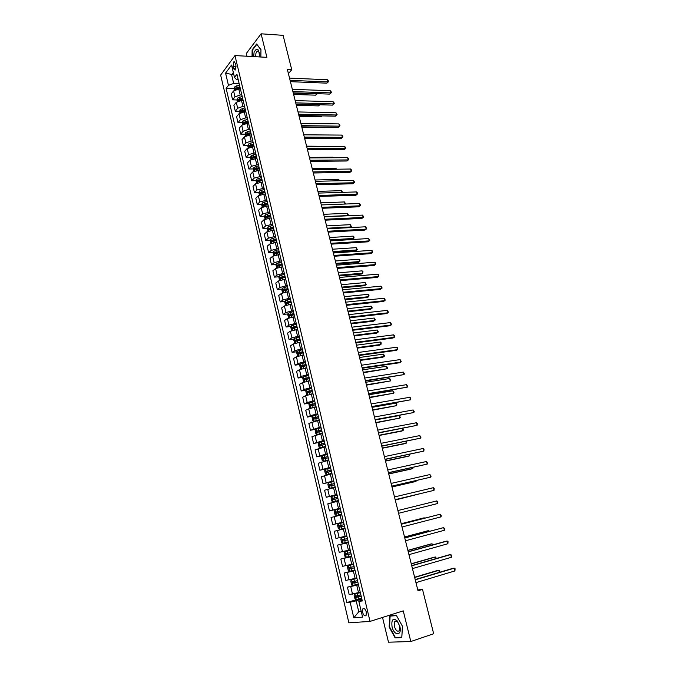 <?xml version="1.0" encoding="UTF-8"?>
<svg xmlns="http://www.w3.org/2000/svg" width="676" height="676" viewBox="0 0 676 676"><rect width="100%" height="100%" fill="white"/><g stroke="black" fill="none" stroke-linecap="round" stroke-linejoin="round"><path stroke-width="1.01" d="M366.299 612.025C365.243 608.907 364.077 607.868 362.775 608.907L362.564 612.338C363.612 615.464 364.786 616.504 366.088 615.456L366.299 612.025M382.523 617.442L388.497 642.2L410.805 641.524L433.671 633.75L422.508 589.396L417.785 589.928M220.646 75.061L348.875 622.816L370.034 621.405L234.969 55.567L220.646 75.061M234.969 55.567L266.893 57.342L261.097 33.8L246.292 53.505L246.951 56.235M288.415 73.642L291.745 69.721L287.376 69.51L418.005 590.782L422.508 589.396M232.975 66.637L233.457 68.648L235.104 70.127L235.924 65.352L235.442 63.324L233.803 61.854L232.975 66.637L236.101 66.789M233.338 72.56L231.631 74.825L233.676 83.444L228.454 85.337L226.13 88.395L346.796 602.569L357.165 599.46M228.454 85.337L225.581 73.118L231.555 65.04L234.496 77.41L236.592 79.641L238.214 79.709M362.066 599.899L358.829 601.327L362.319 600.964L236.913 74.242L234.496 77.41M358.829 601.327L362.581 617.12L353.801 617.788L350.143 602.223L346.796 602.569M261.097 33.8L283.092 35.338L291.745 69.721M410.805 641.524L403.251 610.859L370.034 621.405M233.904 74.926L225.581 73.118M361.145 611.07L358.779 611.797L361.263 611.586M239.152 83.655L233.676 83.444M240.445 89.097L238.797 89.038L233.583 90.93L231.226 93.947L232.612 99.837L236.946 99.963M241.856 95.012L240.208 94.961L234.978 96.845L232.612 99.837M243.157 100.487L241.509 100.437L236.27 102.313L233.896 105.287L235.29 111.202L239.65 111.295M244.577 106.428L242.921 106.394L237.682 108.261L235.29 111.202M245.887 111.937L244.23 111.895L238.974 113.771L236.583 116.686L237.986 122.635L242.371 122.702M247.306 117.911L245.658 117.886L240.394 119.745L237.986 122.635M248.624 123.446L246.968 123.421L241.704 125.28L239.287 128.144L240.698 134.127L245.109 134.161M250.061 129.462L248.405 129.437L243.123 131.296L240.698 134.127M251.379 135.023L249.723 135.014L244.433 136.856L242 139.67L243.419 145.686L247.864 145.686M252.824 141.064L251.168 141.064L245.861 142.906L243.419 145.686M254.151 146.667L247.188 148.5L244.729 151.255L246.157 157.305L250.627 157.28M255.604 152.742L248.624 154.584L246.157 157.305M256.939 158.37L249.951 160.212L247.475 162.908L248.912 168.992L253.407 168.932M258.393 164.479L251.396 166.321L248.912 168.992M259.745 170.141L252.74 171.983L250.238 174.628L251.675 180.745L256.204 180.644M261.206 176.284L254.193 178.126L251.675 180.745M262.558 181.979L255.536 183.821L253.01 186.407L254.463 192.559L259.026 192.423M264.037 188.156L256.998 189.998L254.463 192.559M265.398 193.877L258.35 195.727L255.798 198.254L257.26 204.439L261.857 204.27M266.876 200.096L259.821 201.938L257.26 204.439M268.245 205.85L261.181 207.693L258.612 210.168L260.074 216.388L264.705 216.185M269.732 212.103L262.651 213.946L260.074 216.388M271.11 217.883L264.02 219.734L261.435 222.142L262.905 228.404L267.569 228.167M272.605 224.17L265.507 226.021L262.905 228.404M273.991 229.992L266.885 231.843L264.265 234.192L265.752 240.487L270.451 240.208M275.495 236.313L268.38 238.163L265.752 240.487M276.89 242.169L269.758 244.019L267.121 246.309L268.617 252.638L273.349 252.317M278.402 248.523L271.262 250.374L268.617 252.638M279.805 254.413L272.656 256.263L269.994 258.494L271.49 264.857L276.273 264.502M281.326 260.801L274.169 262.66L271.49 264.857M282.737 266.724L275.563 268.575L272.884 270.746L274.388 277.143L279.205 276.746M284.266 273.155L277.084 275.005L274.388 277.143M285.686 279.103L278.495 280.962L275.783 283.067L277.304 289.505L282.154 289.066M287.224 285.576L280.025 287.435L277.304 289.505M288.652 291.559L281.436 293.418L278.706 295.463L280.227 301.935L285.128 301.454M290.198 298.065L282.974 299.924L280.227 301.935M291.601 304.09L284.393 305.949L281.639 307.926L283.176 314.433L288.12 313.909M293.19 310.63L285.94 312.489L283.176 314.433M294.635 316.689L287.376 318.548L284.596 320.458L286.134 327.007L291.128 326.432M296.198 323.263L288.931 325.131L286.134 327.007M297.651 329.356L290.367 331.223L287.562 333.065L289.117 339.656L294.153 339.031M299.231 335.972L291.931 337.839L289.117 339.656M300.685 342.098L293.384 343.966L290.553 345.749L292.108 352.373L297.203 351.706M302.273 348.757L294.956 350.624L292.108 352.373M303.735 354.917L296.409 356.784L293.553 358.5L295.125 365.158L300.271 364.449M305.332 361.618L297.998 363.485L295.125 365.158M306.811 367.812L299.46 369.679L296.578 371.327L298.158 378.028L303.355 377.259M308.408 374.546L301.048 376.422L298.158 378.028M309.895 380.782L302.527 382.658L299.62 384.23L301.209 390.973L306.465 390.145M311.509 387.559L304.124 389.427L301.209 390.973M312.599 393.897L305.611 395.705L302.679 397.209L304.276 403.986L309.591 403.107M314.627 400.64L307.217 402.516L304.276 403.986M316.123 406.952L308.712 408.828L305.746 410.264L307.36 417.084L312.735 416.146M317.762 413.805L310.326 415.681L307.36 417.084M319.266 420.151L308.847 423.396L310.461 430.249L315.903 429.26L315.177 430.713L315.929 433.891L317.179 434.524L322.351 433.105M320.914 427.046L310.461 430.249M322.435 433.434L311.957 436.603L313.579 443.498L319.342 442.391M324.083 440.363L313.579 443.498M325.612 446.785L315.084 449.886L316.723 456.824L323.39 455.489M327.269 453.765L316.723 456.824M328.806 460.221L318.235 463.246L319.875 470.226L329.068 468.307M330.48 467.243L319.875 470.226M332.026 473.741L321.404 476.69L323.052 483.712L333.843 481.354M333.707 480.805L323.052 483.712M335.262 487.337L324.59 490.218L326.255 497.282L337.045 494.824M336.961 494.443L326.255 497.282M338.524 501.017L327.792 503.823L329.465 510.929L340.273 508.369M340.222 508.166L329.465 510.929M341.803 514.782L331.02 517.503L332.702 524.652L343.518 521.99M343.509 521.973L332.702 524.652M345.098 528.624L334.257 531.277L345.081 528.556M346.822 535.857L335.955 538.468L334.257 531.277M348.41 542.558L337.527 545.126L348.351 542.304M350.143 549.833L339.225 552.36L337.527 545.126M351.748 556.568L340.805 559.06L351.647 556.128M353.489 563.894L342.521 566.344L340.805 559.06M355.103 570.671L344.109 573.079L354.959 570.045M356.86 578.039L345.833 580.405L344.109 573.079M358.483 584.858L347.43 587.182L355.737 584.774M360.249 592.269L349.171 594.55L347.43 587.182M361.88 599.13L356.184 600.846L358.779 611.797L353.801 617.788M226.13 88.395L234.259 88.683M275.385 239.921L276.34 239.862M271.972 227.939L273.484 227.863M268.634 216.016L270.645 215.923M265.338 204.144L267.823 204.059M264.755 191.181L260.361 192.516L265.009 192.254M258.993 180.585L261.925 180.526M256.001 168.89L258.595 168.856M253.111 157.263L255.317 157.246M250.281 145.686L252.089 145.686M247.492 134.178L248.912 134.194M244.729 122.736L245.777 122.753M241.991 111.346L242.684 111.363M350.143 602.223L356.184 600.846M260.851 57.004L260.961 49.602L256.593 44.008L252.123 49.923L252.038 56.514M401.806 637.595L402.457 626.246L396.356 615.337L389.748 615.828L389.148 626.99L395.105 637.84L401.806 637.595M252.554 49.948L252.123 49.923M396.457 637.392L395.105 637.84M290.426 81.669L326.846 83.165L327.987 81.931L290.097 80.351M327.421 79.751L328.325 80.816L328.553 81.695L327.987 81.931L327.421 79.751L289.539 78.112M328.553 81.695L326.846 83.165M234.58 90.094L234.251 88.708L234.817 86.807L239.481 85.049M293.629 94.437L315.692 95.164L316.706 93.668M239.895 86.773L235.628 88.15L235.814 89.283L240.149 87.855M235.628 88.15L240.039 87.365M293.316 93.195L317.357 93.727L315.692 95.164M293.232 92.865L329.685 94.108L330.834 92.899L292.911 91.581M330.26 90.702L331.164 91.759L331.392 92.637L330.834 92.899L330.26 90.702L292.345 89.333M331.392 92.637L329.685 94.108M296.054 104.129L332.533 105.11L333.699 103.918L295.742 102.87M333.124 101.713L334.029 102.76L334.257 103.639L333.699 103.918L333.124 101.713L295.175 100.606M334.257 103.639L332.533 105.11M298.893 115.452L335.406 116.162L336.572 114.996L298.589 114.227M335.997 112.774L337.13 114.709L336.572 114.996L335.997 112.774L298.015 111.946M337.13 114.709L335.406 116.162M237.276 101.493L236.93 100.031L237.504 98.13L242.185 96.389M296.358 105.329L318.447 105.904L319.537 104.755M242.6 98.121L238.315 99.49L238.51 100.623L242.853 99.211M238.315 99.49L242.735 98.696M319.841 104.763L318.447 105.904M239.988 112.96L239.625 111.405L240.2 109.52L244.898 107.788M299.105 116.289L321.21 116.711L321.996 115.9M245.312 109.529L241.019 110.898L241.222 112.03L245.574 110.627M241.019 110.898L245.447 110.087M322.224 115.909L321.21 116.711M242.718 124.485L242.329 122.846L242.912 120.97L247.627 119.255M301.859 127.299L323.99 127.57L324.438 127.113M248.041 120.996L243.74 122.364L243.943 123.505L248.303 122.102M243.74 122.364L248.176 121.545M324.556 127.113L323.99 127.57M301.741 126.834L338.287 127.282L339.462 126.142L301.445 125.635M338.887 123.902L340.02 125.829L339.462 126.142L338.887 123.902L300.871 123.353M340.02 125.829L338.287 127.282M245.456 136.079L245.05 134.347L245.641 132.488L250.374 130.781M304.639 138.369L326.778 138.479M250.788 132.538L246.47 133.899L246.689 135.031L251.058 133.645M246.47 133.899L250.914 133.071M259.491 56.928C258.976 48.461 257.176 46.898 254.083 52.246L253.669 56.607M259.466 53.294C258.925 51.359 258.156 50.658 257.134 51.199L255.917 53.328L255.655 56.716M252.342 56.531L252.435 50.1L256.762 44.379L260.961 49.754M392.055 626.779C394.15 636.302 402.347 636.006 399.82 626.348L397.201 620.906C392.967 617.653 391.252 619.613 392.055 626.779M394.353 626.356C395.832 630.632 397.505 632.052 399.372 630.623L399.668 626.06L397.877 622.342C396.584 620.923 395.511 620.745 394.657 621.793L394.353 626.356M402.431 626.204L401.798 637.189L395.308 637.434L389.537 626.914L390.12 616.098L396.525 615.625M391.353 615.709L390.12 616.098M304.614 138.276L341.186 138.462L342.369 137.338L304.318 137.118M341.786 135.09L342.69 136.113L342.918 137.008L342.369 137.338L341.786 135.09L303.744 134.811M342.918 137.008L341.186 138.462M307.495 149.785L344.101 149.7L345.292 148.593L307.217 148.652M344.709 146.337L345.842 148.247L345.292 148.593L344.709 146.337L306.634 146.337M345.842 148.247L344.101 149.7M310.394 161.353L347.025 160.998L348.233 159.916L310.123 160.254M347.641 157.643L348.546 158.64L348.774 159.553L348.233 159.916L347.641 157.643L309.54 157.93M348.774 159.553L347.025 160.998M313.309 172.988L349.974 172.355L351.19 171.298L313.047 171.924M350.599 169.017L351.495 169.997L351.731 170.91L351.19 171.298L350.599 169.017L312.456 169.583M351.731 170.91L349.974 172.355M316.241 184.683L352.931 183.779L354.156 182.74L315.988 183.661M353.565 180.441L354.697 182.334L354.156 182.74L353.565 180.441L315.396 181.303M354.697 182.334L352.931 183.779M248.219 147.731L247.788 145.915L248.379 144.064L253.128 142.366M253.551 144.132L249.216 145.492L249.444 146.633L253.821 145.247M249.216 145.492L253.677 144.656M330.201 146.337L306.591 146.168M250.99 159.451L250.542 157.542L251.142 155.708L255.908 154.018M256.331 155.801L251.979 157.145L252.216 158.294L256.593 156.916M251.979 157.145L256.449 156.3M333.124 157.753L332.989 157.212L309.397 157.381M332.989 157.212L333.488 157.753M253.779 171.239L253.306 169.237L253.914 167.42L258.697 165.738M259.119 167.521L254.759 168.873L254.996 170.014L259.39 168.654M254.759 168.873L259.238 168.02M336.065 169.228L335.828 168.307L312.219 168.645M335.828 168.307L336.682 169.22M256.584 183.086L256.086 180.999L256.703 179.191L261.502 177.526M261.933 179.317L257.556 180.661L257.801 181.81L262.204 180.458M257.556 180.661L262.043 179.791M339.022 180.771L338.684 179.461L315.058 179.977M338.684 179.461L339.665 180.754M259.407 195.009L258.891 192.821L259.508 191.029L264.324 189.373M260.361 192.516L260.623 193.666L265.026 192.322M262.136 192.33L264.865 191.638M341.997 192.373L341.557 190.674L317.914 191.359M341.557 190.674L342.639 192.356M319.19 196.446L355.914 195.254L357.148 194.24L318.937 195.457M356.548 191.933L357.443 192.897L357.68 193.818L357.148 194.24L356.548 191.933L318.345 193.091M357.68 193.818L355.914 195.254M262.237 206.991L261.696 204.71L262.322 202.935L267.164 201.287M267.595 203.104L263.192 204.439L263.454 205.589L267.865 204.253M263.192 204.439L267.696 203.552M344.988 204.042L344.447 201.947L320.787 202.808M345.571 203.78L344.447 201.947M322.156 208.276L358.905 206.805L360.147 205.808L321.911 207.321M359.548 203.493L360.68 205.369L360.147 205.808L359.548 203.493L321.32 204.938M265.093 219.041L264.527 216.666L265.161 214.909L270.011 213.27M270.451 215.095L266.031 216.421L266.302 217.579L270.721 216.252M266.031 216.421L270.552 215.526M324.243 216.633L347.937 215.551L347.354 213.278L323.669 214.326M347.641 215.788L348.47 215.112L347.354 213.278M325.131 220.173L361.913 218.407L363.164 217.435L324.902 219.252M362.564 215.103L363.696 216.979L363.164 217.435L362.564 215.103L324.303 216.861M267.958 231.167L267.375 228.699L268.017 226.942L272.884 225.319M273.315 227.161L268.879 228.488L269.166 229.646L273.594 228.319M270.197 228.42L273.417 227.575M327.15 228.218L350.852 226.959L350.269 224.669L326.567 225.894M349.999 227.626L351.393 226.494L350.269 224.669M328.13 232.13L364.939 230.077L366.206 229.13L327.911 231.243M365.598 226.79L366.73 228.649L366.206 229.13L365.598 226.79L327.302 228.843M270.848 243.352L270.239 240.791L270.882 239.05L275.766 237.437M330.277 240.707L352.585 239.329L353.793 238.425L353.202 236.127L329.482 237.538M276.205 239.287L271.744 240.614L272.039 241.771L276.484 240.453M273.087 240.529L276.298 239.684M330.065 239.87L353.793 238.425L354.089 237.022L353.202 236.127M331.147 244.163L367.981 241.814L369.257 240.884L330.927 243.309M368.648 238.527L369.78 240.386L369.257 240.884L368.648 238.527L330.327 240.893M273.746 255.612L273.112 252.951L273.763 251.227L278.673 249.63M333.209 252.385L355.525 250.838L356.742 249.951L356.151 247.644L332.415 249.233M279.112 251.489L274.625 252.807L274.929 253.973L279.391 252.663M274.625 252.807L279.205 251.869M333.006 251.582L356.742 249.951L357.274 249.452L356.151 247.644M334.172 256.255L371.04 253.61L372.324 252.706L333.969 255.444M371.707 250.34L372.594 251.244L372.324 252.706L371.707 250.34L333.361 253.01M276.661 267.941L276.011 265.178L276.661 263.471L281.588 261.882M336.149 264.122L358.483 262.406L359.716 261.544L359.117 259.221L335.364 260.995M282.036 263.75L277.523 265.077L277.836 266.243L282.315 264.933M278.571 265.921L278.842 264.975L282.12 264.122M335.955 263.361L359.716 261.544L360.004 260.091L359.117 259.221M337.223 268.414L374.115 265.474L375.408 264.595L337.028 267.637M374.791 262.212L375.679 263.108L375.408 264.595L374.791 262.212L336.411 265.195M340.29 280.65L377.208 277.405L378.518 276.552L340.104 279.906M377.892 274.152L378.78 275.031L378.518 276.552L377.892 274.152L339.487 277.447M343.374 292.953L380.318 289.396L381.636 288.567L343.197 292.252M381.01 286.159L382.143 287.993L381.636 288.567L381.01 286.159L342.571 289.776M346.467 305.324L383.444 301.454L384.771 300.651L346.306 304.656M384.145 298.226L385.278 300.051L384.771 300.651L384.145 298.226L345.681 302.172M349.585 317.762L386.587 313.588L387.931 312.802L349.433 317.137M387.297 310.368L388.43 312.185L387.931 312.802L387.297 310.368L348.808 314.636M352.72 330.277L389.748 325.781L391.1 325.029L352.576 329.694M390.466 322.579L391.598 324.387L391.1 325.029L390.466 322.579L351.942 327.176M355.88 342.859L392.933 338.042L394.294 337.316L355.737 342.318M393.652 334.848L394.53 335.668L394.294 337.316L393.652 334.848L355.103 339.783M359.049 355.517L396.128 350.379L397.496 349.669L358.922 355.01M396.854 347.194L397.733 348.005L397.496 349.669L396.854 347.194L358.28 352.466M362.235 368.251L399.347 362.775L400.724 362.099L362.125 367.786M400.082 359.607L401.214 361.398L400.724 362.099L400.082 359.607L361.483 365.226M365.446 381.053L403.969 374.597L365.344 380.63M403.318 372.096L404.451 373.87L403.969 374.597L403.318 372.096L364.694 378.053M368.673 393.931L407.231 387.171L368.581 393.542M406.58 384.652L407.712 386.418L407.231 387.171L406.58 384.652L367.93 390.956M371.918 406.884L410.518 399.812L371.834 406.538M409.859 397.277L410.729 398.02L410.518 399.812L409.859 397.277L371.183 403.935M375.18 419.914L413.813 412.521L375.112 419.61M413.154 409.969L414.287 411.726L413.813 412.521L413.154 409.969L374.453 416.991M378.467 433.012L417.134 425.305L378.399 432.758M416.467 422.745L417.337 423.463L417.134 425.305L416.467 422.745L377.74 430.122M381.771 446.194L420.472 438.166L381.72 445.983M419.804 435.589L420.937 437.321L420.472 438.166L419.804 435.589L381.053 443.329M385.092 459.452L423.835 451.095L385.05 459.283M423.159 448.501L424.021 449.194L423.835 451.095L423.159 448.501L384.382 456.621M388.438 472.794L427.207 464.099L388.404 472.668M426.531 461.497L427.663 463.212L427.207 464.099L426.531 461.497L387.728 469.981M391.793 486.205L430.604 477.18L391.776 486.128M429.928 474.56L431.051 476.276L430.604 477.18L429.928 474.56L391.1 483.425M279.594 280.346L278.918 277.481L279.585 275.783L284.52 274.211M339.107 275.935L361.457 274.034L362.699 273.197L362.099 270.856L338.33 272.825M284.968 276.087L280.439 277.413L280.76 278.58L285.255 277.278M281.503 278.267L281.748 277.304L285.052 276.442M338.921 275.2L362.699 273.197L362.987 271.727L362.099 270.856M282.551 292.818L281.841 289.843L282.517 288.17L287.477 286.607M342.081 287.799L364.449 285.728L365.699 284.909L365.099 282.56L341.312 284.723M287.925 288.5L283.371 289.818L283.7 290.984L288.204 289.691M284.452 290.68L284.68 289.7L288.001 288.829M341.904 287.106L365.699 284.909L366.223 284.351L365.099 282.56M285.61 305.315L284.79 302.29L285.466 300.626L290.443 299.071M345.073 299.738L367.457 297.482L368.716 296.688L368.116 294.33L344.304 296.68M290.891 300.972L286.32 302.299L286.658 303.465L291.179 302.18M287.418 303.161L287.63 302.164L290.967 301.293M344.904 299.079L368.716 296.688L368.995 295.167L368.116 294.33M288.711 317.889L287.748 314.796L288.432 313.157L293.426 311.611M348.081 311.737L370.482 309.304L371.749 308.535L371.141 306.16L347.32 308.704M293.883 313.529L289.286 314.847L289.632 316.022L294.17 314.737M290.401 315.717L290.595 314.703L293.95 313.825M347.92 311.121L371.749 308.535L372.265 307.935L371.141 306.16M297.136 329.415L297.634 329.288M291.821 330.539L290.731 327.387L291.415 325.756L296.434 324.226M351.106 323.812L373.524 321.185L374.8 320.441L374.191 318.05L350.345 320.796M296.891 326.153L292.269 327.463L292.623 328.646L297.178 327.361M293.409 328.342L293.578 327.319L296.958 326.432M350.954 323.221L374.8 320.441L375.315 319.824L374.191 318.05M299.874 342.2L300.659 342.005M294.947 343.273L293.722 340.036L294.415 338.423L299.451 336.91M354.139 335.947L376.583 333.133L377.867 332.415L377.259 330.015L353.396 332.955M299.907 338.845L295.268 340.163L295.632 341.346L300.203 340.07M296.426 341.042L296.57 340.003L299.975 339.107M354.004 335.397L377.867 332.415L378.374 331.772L377.259 330.015M302.586 355.077L303.71 354.79M298.082 356.075L297.457 355.838L296.73 352.771L297.44 351.174L302.485 349.669M357.198 348.148L379.65 345.149L380.951 344.447L380.334 342.039L356.455 345.183M302.949 351.613L298.293 352.931L298.657 354.114L303.245 352.847M299.468 353.818L299.586 352.762L303.009 351.858M357.072 347.633L380.951 344.447L381.213 342.825L380.334 342.039M305.256 368.031L306.769 367.659M301.243 368.961L300.49 368.657L299.764 365.572L300.474 363.992L305.544 362.505M360.274 360.418L382.743 357.224L384.053 356.556L383.436 354.123L359.539 357.477M306.008 364.457L301.327 365.775L301.707 366.958L306.304 365.699M302.527 366.671L302.62 365.589L306.067 364.685M360.156 359.945L384.053 356.556L384.551 355.872L383.436 354.123M307.834 381.095L309.853 380.596M304.411 381.915L303.541 381.551L302.814 378.45L303.507 376.921L308.619 375.408M363.367 372.755L387.171 368.724L386.545 366.282L362.64 369.84M309.084 377.377L304.377 378.687L304.766 379.878L309.38 378.619M305.603 379.591L305.679 378.492L309.135 377.588M363.257 372.315L387.171 368.724L387.669 368.023L386.545 366.282M312.177 390.373L307.453 391.683L307.842 392.874L309.54 392.359L310.005 394.345L312.946 393.609M307.597 394.961L306.617 394.522L305.873 391.404L306.6 389.858L311.712 388.396M366.476 385.159L390.305 380.96L389.68 378.509L365.75 382.27M309.54 392.359L312.481 391.624M308.704 392.587L308.746 391.48L312.227 390.567M366.375 384.762L390.305 380.96L390.804 380.242L389.68 378.509M311.856 407.789L316.064 406.699M315.016 407.138L316.106 406.868M310.799 408.076L309.701 407.569L308.957 404.434L309.692 402.896L314.813 401.451M369.603 397.64L393.457 393.263L392.832 390.804L368.885 394.767M315.295 403.445L310.537 404.747L310.943 405.946L315.591 404.704M311.822 405.659L311.83 404.535L315.337 403.614M369.51 397.277L393.457 393.263L393.947 392.528L392.832 390.804M314.196 421.224L319.199 419.864M317.23 420.514L319.241 420.016M312.777 416.061L314.019 421.275L312.802 420.692L312.058 417.531L312.777 416.061L317.948 414.591M372.746 410.188L396.626 405.642L395.992 403.158L372.037 407.341M318.421 416.593L313.647 417.895L314.061 419.095L318.726 417.861M314.957 418.807L314.94 417.667L318.455 416.746M372.67 409.867L396.626 405.642L396.863 403.885L395.992 403.158M317.179 434.524L317.838 434.398M318.734 434.178L322.384 433.24M317.145 434.507L315.903 429.26L321.092 427.798M375.907 422.804L399.82 418.081L399.178 415.588L375.205 419.99M321.573 429.818L316.774 431.119L317.196 432.319L321.877 431.094M318.117 432.04L318.066 430.882L321.607 429.953M375.839 422.525L399.82 418.081L400.302 417.295L399.178 415.588M324.252 441.09L319.072 442.501L318.311 443.98L319.072 447.174L320.331 447.833L325.528 446.43M320.331 447.833L325.553 446.549M379.092 435.496L401.645 431.111L403.023 430.595L402.457 428.398M324.742 443.118L319.917 444.419L320.348 445.628L325.046 444.402M321.294 445.34L321.21 444.174L324.767 443.236M379.033 435.26L403.023 430.595L403.504 429.792L402.702 428.347M327.438 454.466L322.232 455.852L321.472 457.314L322.232 460.525L323.508 461.218L328.722 459.832M323.508 461.218L328.739 459.925M382.286 448.256L404.856 443.667L406.251 443.177L405.777 441.352M327.928 456.503L323.077 457.796L323.517 459.012L328.232 457.796M324.497 458.725L324.37 457.542L327.945 456.604M382.236 448.061L406.251 443.177L406.724 442.349L406.327 441.234M330.64 467.919L325.418 469.288L324.649 470.733L325.41 473.96L326.66 474.67L331.924 473.318M325.393 469.33L326.66 474.67L331.941 473.394M385.506 461.091L408.093 456.292L409.487 455.835L409.115 454.382M331.13 469.964L326.263 471.257L326.711 472.473L331.443 471.265M327.725 472.194L327.547 470.986L331.147 470.048M385.464 460.931L409.487 455.835L409.766 454.238M333.86 481.447L328.62 482.808L327.843 484.227L328.612 487.48L329.905 488.233L335.161 486.881M329.905 488.233L335.169 486.931M388.734 474.003L411.338 468.992L412.749 468.561L412.47 467.488M334.358 483.509L329.465 484.793L329.922 486.019L334.662 484.81M330.978 485.731L330.75 484.515L334.366 483.568M388.708 473.884L412.749 468.561L413.129 467.336M337.104 495.06L331.84 496.404L331.054 497.806L331.823 501.077L333.133 501.862L338.406 500.527M333.133 501.862L338.414 500.561M391.987 486.982L414.608 481.76L416.027 481.354L415.85 480.661M337.594 497.13L332.685 498.415L333.15 499.648L337.907 498.449M334.265 499.353L333.969 498.127L337.611 497.173M391.97 486.906L416.027 481.354L416.45 480.526M395.181 499.699L434.017 490.345L395.173 499.665M433.333 487.7L434.195 488.351L434.017 490.345L433.333 487.7L394.488 496.953M336.378 515.577L341.676 514.25L336.378 515.577L335.068 514.757L334.282 511.47L335.059 510.118L336.344 515.551M335.059 510.118L340.366 508.749M395.266 500.037L419.247 493.928M337.586 513.05L337.214 511.817L340.865 510.862L337.839 511.588L335.93 512.121L336.394 513.354L341.177 512.163M395.257 500.003L419.5 493.86M437.457 503.578L437.625 501.558L436.764 500.924L397.894 510.541L436.764 500.924L437.457 503.578L398.587 513.287M343.645 522.531L338.338 523.841L337.535 525.21L338.321 528.522L339.648 529.367L344.963 528.057M341.431 526.705L344.464 525.953L341.017 526.807L340.467 525.59L339.183 525.903L339.665 527.145L341.431 526.705L341.929 528.809M344.143 524.627L339.183 525.903M401.324 524.246L440.22 514.216L440.913 516.887L402.017 526.993M401.316 524.196L440.22 514.216L441.352 515.898L440.913 516.887M346.94 536.364L341.617 537.682L340.805 539.034L341.6 542.363L342.935 543.242L348.267 541.958M341.617 537.682L346.94 536.389M425.407 517.985L423.852 517.9L401.198 523.731M344.726 540.589L347.768 539.837L344.304 540.665L343.746 539.44L342.462 539.769L342.952 541.011L344.726 540.589L345.225 542.701M347.447 538.502L342.462 539.769M425.762 517.892L401.206 523.773M404.78 538.012L443.693 527.593L444.385 530.271L405.473 540.775M404.755 537.919L443.693 527.593L444.816 529.266L444.385 530.271M350.252 550.289L344.912 551.616L344.101 552.943L344.895 556.289L346.239 557.21L351.596 555.934M344.912 551.616L350.261 550.332M428.863 531.463L428.652 530.643L427.19 530.947L404.527 536.997M350.768 552.461L345.766 553.728L346.264 554.971L351.089 553.805M351.081 553.754L347.616 554.607L347.05 553.382L345.766 553.728M429.522 531.285L428.652 530.643L404.544 537.082M408.245 551.87L447.182 541.045L447.884 543.741L408.946 554.65M408.211 551.726L445.636 541.324L447.182 541.045L448.036 541.628L447.884 543.741M353.59 564.299L348.233 565.626L347.413 566.936L348.208 570.299L349.568 571.254L354.942 569.995M349.534 571.228L348.216 565.66L353.607 564.359M432.336 545.017L432.023 543.791L430.544 544.062L407.865 550.34M354.114 566.496L349.086 567.764L349.585 569.015L354.435 567.848M354.418 567.781L350.945 568.634L350.193 567.916M432.995 544.839L432.023 543.791L407.898 550.475M411.743 565.804L450.698 554.573L451.399 557.286L412.445 568.601M411.692 565.609L449.134 554.827L450.698 554.573L451.543 555.148L451.399 557.286M356.945 578.386L351.571 579.721L350.743 581.014L351.545 584.402L352.914 585.382L358.314 584.14M351.571 579.721L356.962 578.47M435.826 558.655L435.412 557.024L433.924 557.261L411.228 563.767M357.477 580.625L352.424 581.884L352.94 583.143L357.798 581.985M357.781 581.901L354.292 582.754L353.54 582.053M436.485 558.469L435.412 557.024L411.278 563.945M415.25 579.822L454.23 568.186L454.94 570.916L415.96 582.636M415.191 579.577L452.658 568.406L454.23 568.186L455.075 568.736L454.94 570.916M360.316 592.565L354.908 593.934L354.089 595.176L354.9 598.581L356.286 599.604L361.702 598.378M354.934 593.908L360.342 592.675M439.341 572.378L438.817 570.324L437.313 570.527L414.616 577.262M360.857 594.838L355.787 596.088L356.303 597.356L361.187 596.207M361.161 596.097L357.663 596.95L356.911 596.274M439.806 572.234L439.662 570.857L438.817 570.324L414.667 577.49M240.208 94.961L238.797 89.038M242.921 106.394L241.509 100.437M245.658 117.886L244.23 111.895M248.405 129.437L246.968 123.421M251.168 141.064L249.723 135.014M253.939 152.751L252.494 146.667M256.736 164.496L255.283 158.378M259.542 176.318L258.08 170.166M262.373 188.198L260.902 182.013M265.212 200.147L263.733 193.927M268.068 212.171L266.581 205.91M270.941 224.255L269.445 217.959M273.831 236.406L272.327 230.077M276.738 248.633L275.216 242.27M279.653 260.928L278.132 254.522M282.593 273.29L281.064 266.851M285.551 285.72L284.013 279.247M288.525 298.226L286.97 291.711M291.508 310.808L289.953 304.251M294.516 323.458L292.953 316.867M297.541 336.175L295.97 329.55M300.583 348.977L299.003 342.31M303.642 361.846L302.054 355.145M306.727 374.8L305.121 368.057M309.819 387.821L308.205 381.036M312.929 400.919L311.315 394.1M316.064 414.101L314.433 407.239M319.216 427.359L317.576 420.455M322.384 440.693L320.737 433.747M325.57 454.103L323.914 447.115M328.781 467.598L327.108 460.567M332.009 481.177L330.327 474.104M335.254 494.832L333.564 487.717M338.524 508.572L336.817 501.415M341.803 522.396L340.096 515.197M345.115 536.296L343.391 529.054M348.436 550.289L346.704 543.005M351.782 564.367L350.041 557.032M355.145 578.529L353.396 571.152M358.534 592.776L356.776 585.357M234.978 96.845L233.583 90.93M237.682 108.261L236.27 102.313M240.394 119.745L238.974 113.771M243.123 131.296L241.704 125.28M245.861 142.906L244.433 136.856M248.624 154.584L247.188 148.5M251.396 166.321L249.951 160.212M254.193 178.126L252.74 171.983M256.998 189.998L255.536 183.821M259.821 201.938L258.35 195.727M262.651 213.946L261.181 207.693M265.507 226.021L264.02 219.734M268.38 238.163L266.885 231.843M271.262 250.374L269.758 244.019M274.169 262.66L272.656 256.263M277.084 275.005L275.563 268.575M280.025 287.435L278.495 280.962M282.974 299.924L281.436 293.418M285.94 312.489L284.393 305.949M288.931 325.131L287.376 318.548M291.931 337.839L290.367 331.223M294.956 350.624L293.384 343.966M297.998 363.485L296.409 356.784M301.048 376.422L299.46 369.679M304.124 389.427L302.527 382.658M307.217 402.516L305.611 395.705M310.326 415.681L308.712 408.828M313.461 428.922L311.83 422.027M316.605 442.239L314.965 435.31M319.773 455.641L318.126 448.661M322.959 469.127L321.303 462.105M326.162 482.681L324.497 475.625M329.389 496.328L327.708 489.221M332.634 510.05L330.944 502.902M335.896 523.858L334.197 516.667M339.183 537.75L337.468 530.516M342.478 551.726L340.763 544.442M345.808 565.778L344.076 558.46M349.146 579.932L347.405 572.564M352.509 594.162L350.76 586.751M235.865 68.766L233.457 68.648M234.8 86.849L235.468 89.654M237.42 88.556L237.546 89.105M236.752 85.751L237.158 87.474M237.487 98.181L238.172 101.062M240.115 99.913L240.25 100.513M239.439 97.091L239.853 98.823M240.183 109.571L240.884 112.529M242.819 111.329L242.98 111.979M242.152 108.49L242.566 110.23M242.895 121.021L243.613 124.054M245.549 122.804L245.718 123.505M244.873 119.956L245.287 121.705M245.625 132.538L246.36 135.656M248.286 134.347L248.464 135.099M247.61 131.482L248.024 133.24M248.371 144.115L249.123 147.309M251.041 145.957L251.235 146.76M250.357 143.075L250.779 144.841M251.126 155.759L251.903 159.037M253.813 157.626L254.015 158.488M253.128 154.728L253.551 156.502M253.897 167.462L254.691 170.825M256.601 169.363L256.812 170.276M255.908 166.448L256.331 168.231M256.686 179.233L257.505 182.681M259.398 181.168L259.635 182.131M258.705 178.236L259.128 180.027M259.491 191.071L260.328 194.603M262.22 193.032L262.457 194.054M261.519 190.083L261.95 191.891M262.313 202.977L263.167 206.594M265.051 204.963L265.305 206.045M264.35 201.997L264.781 203.814M265.144 214.951L266.023 218.652M267.899 216.971L268.169 218.103M267.189 213.988L267.628 215.813M268 226.992L268.896 230.778M270.763 229.037L271.051 230.22M270.054 226.037L270.493 227.871M270.865 239.093L271.786 242.971M273.645 241.171L273.941 242.422M272.935 238.155L273.366 240.005M273.746 251.269L274.684 255.241M276.543 253.382L276.856 254.683M275.825 250.348L276.264 252.207M275.977 252.706L274.65 252.799M276.645 263.513L277.608 267.578M279.458 265.651L279.779 267.02M278.732 262.601L279.18 264.477M279.568 275.825L280.548 279.982M282.391 277.997L282.729 279.425M281.664 274.929L282.103 276.814M281.808 277.278L280.481 277.388M282.5 288.213L283.506 292.454M285.34 290.418L285.686 291.897M284.604 287.325L285.052 289.218M284.748 289.674L283.413 289.793M285.449 300.668L286.472 305.003M288.297 302.899L288.669 304.445M287.562 299.798L288.018 301.699M287.706 302.138L286.37 302.265M288.415 313.199L289.463 317.627M291.28 315.464L291.66 317.061M290.545 312.337L290.993 314.255M290.68 314.67L289.345 314.813M291.398 325.798L292.471 330.319M294.28 328.097L294.677 329.761M293.536 324.953L293.992 326.88M293.671 327.277L292.336 327.429M294.398 338.465L295.496 343.087M297.296 340.797L297.71 342.521M296.544 337.637L297.009 339.572M296.68 339.952L295.344 340.121M297.423 351.207L298.538 355.931M300.33 353.573L300.752 355.365M299.578 350.396L300.034 352.348M299.705 352.711L298.37 352.88M300.457 364.026L301.597 368.842M303.38 366.426L303.82 368.285M302.62 363.232L303.085 365.192M302.747 365.539L301.411 365.724M303.507 376.921L304.673 381.839M306.448 379.354L306.904 381.272M305.687 376.143L306.152 378.112M305.805 378.433L304.47 378.636M306.583 389.891L307.766 394.911M308.771 389.131L309.236 391.108M308.89 391.412L307.546 391.624M309.676 402.938L310.884 408.05M312.642 405.439L313.115 407.434M311.873 402.186L312.346 404.18M311.982 404.468L310.647 404.687M315.768 418.596L316.241 420.599M314.991 415.326L315.464 417.329M315.1 417.599L313.757 417.827M318.911 431.829L319.385 433.848M318.126 428.542L318.607 430.553M318.235 430.806L316.892 431.051M319.055 442.535L320.297 447.816M322.072 445.146L322.553 447.174M321.286 441.834L321.768 443.862M321.387 444.09L320.044 444.343M322.215 455.894L323.474 461.201M325.249 458.531L325.731 460.576M324.455 455.21L324.945 457.246M324.556 457.449L323.212 457.72M328.443 472.009L328.933 474.062M327.649 468.654L328.139 470.707M327.75 470.893L326.407 471.18M328.595 482.841L329.871 488.216M331.662 485.562L332.153 487.624M330.86 482.191L331.35 484.253M330.961 484.422L329.609 484.717M331.815 496.438L333.099 501.845M334.899 499.192L335.389 501.271M334.096 495.804L334.586 497.882M334.189 498.026L332.837 498.33M338.152 512.907L338.651 515.002M337.349 509.501L337.839 511.588M337.434 511.707L336.082 512.036M338.321 523.875L339.614 529.35M340.62 523.275L341.118 525.379M341.017 526.807L339.665 527.145M341.6 537.716L342.901 543.225M343.907 537.141L344.405 539.254M344.304 540.665L342.952 541.011M344.895 551.65L346.205 557.185M348.039 554.557L348.546 556.686M347.219 551.084L347.726 553.213M347.616 554.607L346.264 554.971M351.376 568.609L351.883 570.747M350.548 565.111L351.055 567.248M350.945 568.634L349.585 569.015M351.554 579.755L352.88 585.357M354.731 582.746L355.246 584.901M353.894 579.231L354.41 581.377M354.292 582.754L352.94 583.143M354.908 593.934L356.252 599.578M358.111 596.967L358.626 599.139M357.266 593.427L357.781 595.598M357.663 596.95L356.303 597.356M364.068 608.51L362.775 608.907M234.741 61.896L233.803 61.854M258.443 51.275L257.134 51.199M397.243 620.957L394.657 621.793M397.877 622.342L397.201 620.906M281.748 277.304L280.439 277.413M284.68 289.7L283.371 289.818M287.63 302.164L286.32 302.299M290.595 314.703L289.286 314.847M293.57 327.319L292.269 327.463M296.57 340.003L295.268 340.163M299.586 352.754L298.293 352.931M302.62 365.589L301.327 365.775M305.67 378.492L304.377 378.687M308.746 391.48L307.453 391.683M311.83 404.535L310.537 404.747M314.94 417.667L313.647 417.895M318.066 430.882L316.774 431.119M321.21 444.166L319.917 444.419M324.37 457.542L323.077 457.796M327.547 470.986L326.263 471.257M330.75 484.515L329.465 484.793M333.969 498.119L332.685 498.415M337.206 511.817L335.93 512.121M350.1 567.477L349.086 567.764M353.193 581.664L352.424 581.884M356.421 595.902L355.787 596.088"/></g></svg>
